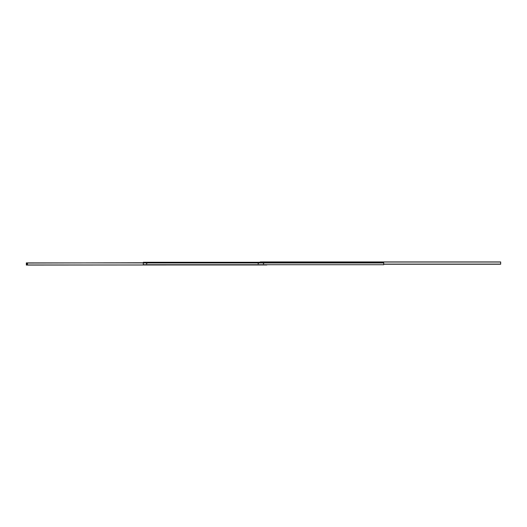 <?xml version="1.0" encoding="UTF-8"?>
<svg xmlns="http://www.w3.org/2000/svg" width="527" height="527" viewBox="0 0 527 527"><rect width="100%" height="100%" fill="white"/><g stroke="black" fill="none" stroke-linecap="round" stroke-linejoin="round"><path stroke-width="0.79" d="M383.709 264.297A0.415 0.415 0 0 1 383.294 264.719L143.706 264.719A0.415 0.415 0 0 1 143.291 264.297L143.291 262.281L383.709 262.281L383.709 264.297M263.724 263.605L263.388 263.796L263.388 263.408L263.724 263.605M258.447 263.605L258.105 263.796L258.105 263.408L258.447 263.605M146.881 263.605L146.546 263.796L146.546 263.408L146.881 263.605M383.709 264.113L383.709 264.719L265.654 264.719M26.64 264.297L27.173 264.297L26.64 264.297M26.35 264.923L27.463 264.923L27.463 263.045L26.35 263.045L26.35 265.061L266.767 264.923M143.291 262.769L26.35 263.045M497.633 261.939L496.717 261.939M486.52 261.939L485.598 261.939M475.4 261.939L474.484 261.939M464.28 261.939L463.365 261.939M453.167 261.939L452.245 261.939M442.048 261.939L441.132 261.939M430.928 261.939L430.012 261.939M419.815 261.939L418.893 261.939M408.695 261.939L407.779 261.939M397.575 261.939L396.66 261.939M386.462 261.939L385.54 261.939M500.65 261.939L260.233 261.939L500.65 261.939L500.65 264.231L383.709 264.231M499.524 261.939L498.858 261.939M260.233 261.939L260.233 262.281M26.903 263.691L26.903 263.243L26.903 263.691M26.903 263.737L27.14 263.329L26.666 263.329L26.903 263.737M26.903 264.692L27.187 264.205L26.62 264.205L26.903 264.692M26.903 264.646L26.903 264.093L26.903 264.646M27.463 263.045L26.35 262.98M383.709 262.98L143.291 262.98M26.35 264.976L266.767 264.976M26.35 262.907L143.291 262.907M260.233 262.024L500.65 262.024M383.709 264.093L500.65 264.093"/></g></svg>
